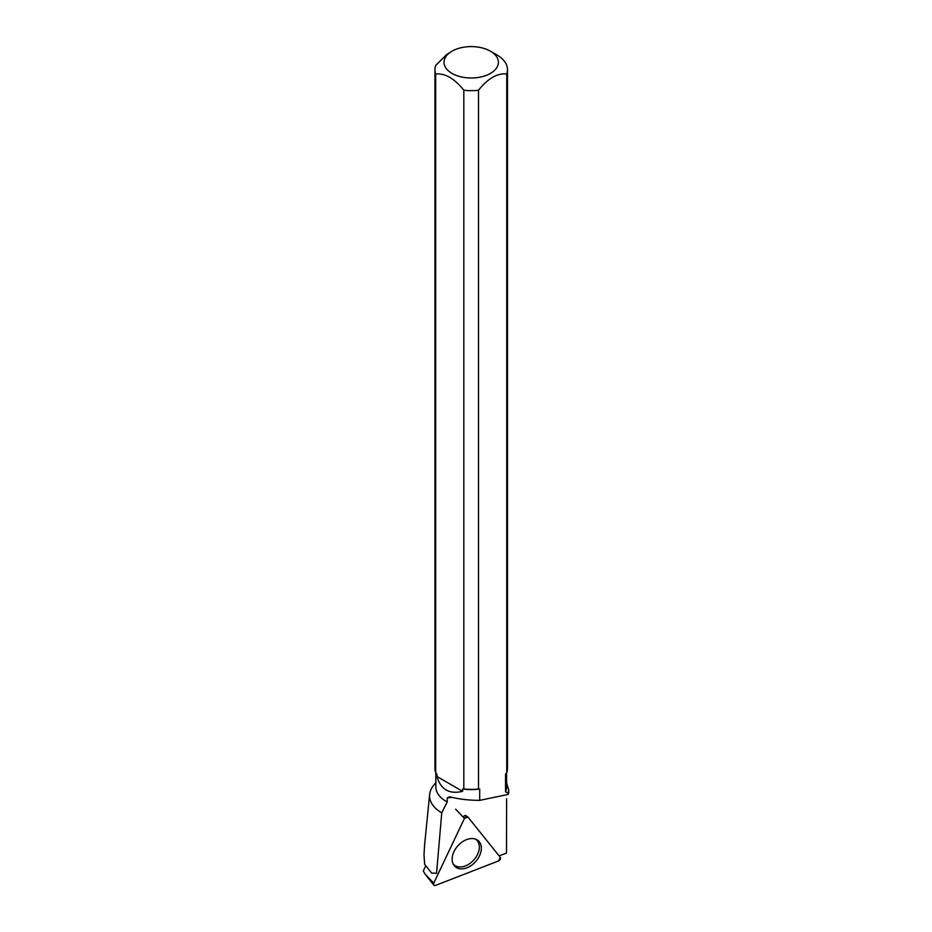 <?xml version="1.0" encoding="UTF-8"?>
<svg xmlns="http://www.w3.org/2000/svg" width="932" height="932" viewBox="0 0 932 932"><rect width="100%" height="100%" fill="white"/><g stroke="black" fill="none" stroke-linecap="round" stroke-linejoin="round"><path stroke-width="1.4" d="M433.753 883.163A2.4 1.643 132 0 0 433.788 885.097A2.4 1.643 132 0 0 435.547 885.4L498.538 860.935A2.4 1.643 132 0 0 500.251 857.335L467.946 817.049A2.4 1.643 132 0 0 467.678 816.805A2.4 1.643 132 0 0 464.451 818.413L433.753 883.163L424.922 873.89L423.291 870.966L425.679 865.921M454.21 865.665A17.382 11.895 132 0 0 454.56 866.073A17.382 11.895 132 0 0 474.528 862.787A17.382 11.895 132 0 0 479.293 841.771A17.382 11.895 132 0 0 477.79 840.314A17.382 11.895 132 0 0 458.183 845.464A17.382 11.895 132 0 0 454.21 865.665M435.85 782.589L433.194 786.014A41.66 24.046 0 0 0 429.629 794.448A41.66 24.046 0 0 0 441.756 812.832L436.56 873.284L431.632 873.086L424.631 864.313L424.013 854.749L424.631 864.313M424.619 844.707L424.013 854.749M434.941 69.714L434.941 768.446A36.278 20.947 0 0 0 435.698 772.721L435.698 73.989A36.278 20.947 180 0 1 434.941 69.714A36.278 20.947 180 0 1 435.675 65.508L446.545 54.627L451.985 51.202A27.191 15.704 180 0 1 490.442 51.202L490.442 51.202A27.191 15.704 180 0 1 495.137 69.76A27.191 15.704 180 0 1 465.674 77.671A27.191 15.704 180 0 1 445.158 66.789A27.191 15.704 180 0 1 451.985 51.202M463.821 90.218L463.821 788.961A36.278 20.947 0 0 0 478.5 788.973L478.5 90.241A36.278 20.947 180 0 1 463.821 90.218C454.432 78.521 445.065 73.115 435.698 73.989M506.752 772.663A36.278 20.947 0 0 0 507.497 768.446L507.497 69.714A36.278 20.947 180 0 1 506.752 73.919L506.752 772.663L505.552 774.096L505.552 791.851A35.369 20.422 0 0 0 506.589 786.946L506.589 772.861M435.698 772.721L436.91 774.154L436.91 776.484C440.778 789.579 449.341 794.518 462.61 791.326L462.61 788.996A35.369 20.422 0 0 0 479.7 789.02L479.7 800.367C468.738 800.332 458.719 799.143 449.655 796.767L447.22 797.932L452.09 797.384M435.85 772.896L435.85 786.946A35.369 20.422 0 0 0 447.209 801.939L447.22 797.932M506.6 798.724L506.507 853.083L499.063 855.856M505.552 791.851L508.255 793.283L508.697 789.963L506.589 782.775M447.209 801.939L441.756 812.832M478.5 90.241C487.925 78.463 497.339 73.022 506.752 73.919M490.442 51.202L496.873 54.906A36.278 20.947 180 0 1 507.497 69.714M478.5 788.973L479.7 789.02M462.61 788.996L463.821 788.961M466.117 815.815A2.062 1.41 132 0 0 465.965 815.698A2.062 1.41 132 0 0 463.204 817.073M508.709 792.876L508.255 794.413L479.7 800.367M475.39 839.068A16.764 11.475 -48 0 1 475.891 839.417A16.764 11.475 -48 0 1 479.351 847.106A16.764 11.475 -48 0 1 469.285 863.906A16.764 11.475 -48 0 1 453.488 864.267A16.764 11.475 -48 0 1 453.022 863.696M508.255 793.283L508.255 794.413M436.91 776.484L462.61 791.326M500.251 857.335L467.946 817.049L464.451 818.413L433.753 883.163C433.252 884.957 433.846 885.703 435.547 885.4L498.538 860.935L500.251 857.335M464.451 818.413L455.62 809.139M465.616 815.558L467.328 816.653M476.368 839.464A17.067 11.685 -48 0 1 476.648 839.802A17.067 11.685 -48 0 1 477.347 840.815M455.2 865.665A17.067 11.685 -48 0 1 453.569 864.745M424.922 873.89L433.788 885.097M465.79 815.605L467.678 816.805M429.629 794.448L424.433 846.64M508.709 792.817L508.709 789.952"/></g></svg>
